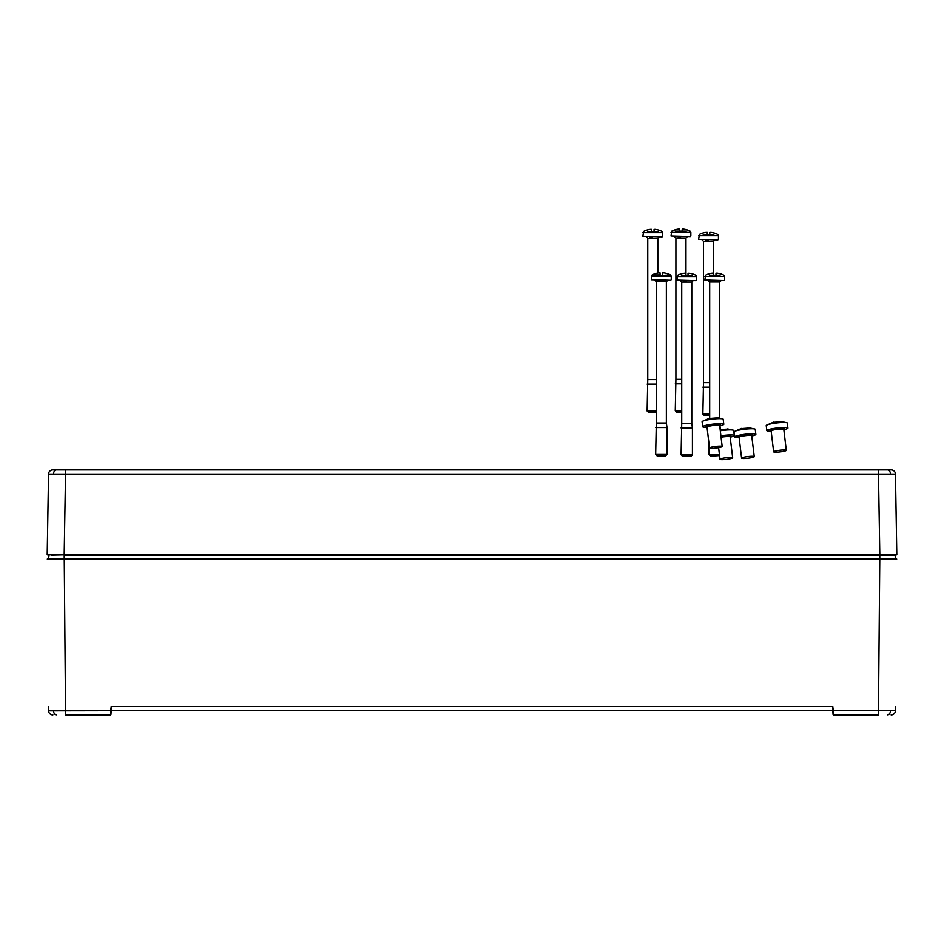 <?xml version="1.0" encoding="UTF-8"?>
<svg xmlns="http://www.w3.org/2000/svg" width="944" height="944" viewBox="0 0 944 944"><rect width="100%" height="100%" fill="white"/><g stroke="black" fill="none" stroke-linecap="round" stroke-linejoin="round"><path stroke-width="1.42" d="M53.714 469.923L891.219 469.923A4.248 4.248 0 0 1 895.455 474.1L896.8 554.883L47.2 554.883L48.545 474.1A4.248 4.248 0 0 1 52.781 469.923L65.525 469.923L65.525 474.1L48.545 474.1M895.455 474.1L878.475 474.1L878.475 469.923L890.286 469.923M717.865 239.87L698.607 239.304L717.865 239.87M709.687 415.454L704.271 415.454L702.855 414.038L709.687 414.038M705.404 239.87L708.519 239.87M709.687 382.603L703.492 382.603L702.855 414.038M709.687 387.134L702.855 387.134M703.197 234.454L707.268 234.454L707.268 235.056L713.841 234.454M707.268 234.454L707.245 232.425L706.006 232.425A19.789 19.789 0 0 0 702.666 233.144L702.655 233.109A19.824 19.824 0 0 0 699.374 234.454L698.607 239.304M698.607 235.717L718.431 235.717L717.664 234.454A19.824 19.824 0 0 0 714.384 233.109L714.372 233.144A19.789 19.789 0 0 0 711.033 232.425L709.794 232.425L709.794 233.144A19.753 18.29 -0 0 1 709.794 233.144L709.77 234.454M724.06 280.569L704.802 280.002L724.06 280.569M719.552 455.563L710.466 456.153L709.05 454.737L719.458 454.737M711.599 280.569L714.714 280.569M720.095 425.744L719.942 427.833M709.404 275.164L720.036 275.164M713.463 275.164L713.452 273.843A19.753 18.29 -0 0 0 713.44 273.854L713.44 273.123L712.213 273.123A19.789 19.789 0 0 0 708.861 273.854L708.85 273.807A19.824 19.824 0 0 0 705.569 275.164L704.802 280.002M704.802 276.415L724.626 276.415L723.871 275.164A19.824 19.824 0 0 0 720.591 273.807L720.567 273.854A19.789 19.789 0 0 0 717.228 273.123L715.989 273.123L715.989 273.854A19.753 18.29 -0 0 0 715.989 273.843L715.977 275.164M729.24 458.926A6.372 0.838 -6.8 0 1 720.001 459.28A6.372 0.838 -6.8 0 1 723.423 458.123A6.372 0.838 -6.8 0 1 732.662 457.769A6.372 0.838 -6.8 0 1 729.24 458.926M728.379 429.095L720.827 429.449M720.284 430.747A10.62 1.392 -6.8 0 1 733.276 430.193A10.62 1.392 -6.8 0 1 733.665 430.499L734.267 435.514A10.62 1.392 -6.8 0 1 730.184 437.131M720.886 435.762A10.62 1.392 -6.8 0 1 734.267 435.514M690.276 236.555L671.019 235.988L690.276 236.555M681.721 412.139L676.683 412.139L675.267 410.723L681.721 410.723M677.816 236.555L680.931 236.555M681.721 379.287L675.904 379.287L675.267 410.723M681.721 383.819L675.267 383.819M675.609 231.15L686.241 231.15M679.668 231.15L679.656 229.109L678.417 229.109A19.789 19.789 0 0 0 675.078 229.829L675.078 229.829A19.824 19.824 0 0 0 671.774 231.15L671.019 235.988M671.019 232.401L690.843 232.401L690.076 231.15A19.824 19.824 0 0 0 686.795 229.793L686.784 229.829A19.789 19.789 0 0 0 683.432 229.109L682.205 229.109L682.205 229.829A19.753 18.29 -0 0 1 682.205 229.829L682.182 231.15M670.677 280.285L651.419 279.719L670.677 280.285M665.579 455.869L657.083 455.869L655.667 454.453L666.995 454.453L665.579 455.869M654.888 280.285L656.304 281.701L666.358 281.701L666.358 423.018L656.304 423.018L655.667 454.453M666.358 423.018L666.995 427.549L655.667 427.549M660.08 274.869L660.068 273.559A19.753 18.29 -0 0 0 660.057 273.559L660.057 272.84L658.829 272.84A19.789 19.789 0 0 0 655.478 273.559L655.466 273.524A19.824 19.824 0 0 0 652.186 274.869L660.08 274.869L660.092 275.471L670.488 274.869A19.824 19.824 0 0 0 667.207 273.524L667.196 273.559A19.789 19.789 0 0 0 663.844 272.84L662.605 272.84L662.594 274.869M696.094 280.663L676.836 280.097L696.094 280.663M690.996 456.247L682.5 456.247L681.084 454.831L692.412 454.831L690.996 456.247M683.633 280.663L686.748 280.663M680.305 280.663L681.721 282.079L691.775 282.079L691.775 423.396L681.721 423.396L681.084 454.831M691.775 423.396L692.412 427.927L681.084 427.927M681.438 275.259L692.07 275.259M685.497 275.259L685.474 273.217L684.247 273.217A19.789 19.789 0 0 0 680.895 273.949L680.884 273.913A19.824 19.824 0 0 0 677.603 275.259L676.836 280.097M676.836 276.509L696.66 276.509L695.905 275.259A19.824 19.824 0 0 0 692.625 273.913L692.601 273.949A19.789 19.789 0 0 0 689.262 273.217L688.023 273.217L688.011 275.259M718.762 447.633A6.372 0.838 -6.8 0 1 709.522 447.987A6.372 0.838 -6.8 0 1 712.932 446.831A6.372 0.838 -6.8 0 1 722.172 446.477A6.372 0.838 -6.8 0 1 718.762 447.633M707.044 427.349A10.62 1.392 -6.8 0 1 702.69 426.747A10.62 1.392 -6.8 0 1 708.389 424.812A10.62 1.392 -6.8 0 1 723.788 424.222A10.62 1.392 -6.8 0 1 719.694 425.838M702.69 426.747L702.088 421.732A10.62 1.392 -6.8 0 1 702.407 421.343A10.62 1.392 -6.8 0 1 707.788 419.797A10.62 1.392 -6.8 0 1 722.785 418.9A10.62 1.392 -6.8 0 1 723.187 419.207L723.788 424.222M717.9 417.803L708.755 418.499M782.883 451.492A6.372 0.838 -6.8 0 1 773.643 451.846A6.372 0.838 -6.8 0 1 777.065 450.677A6.372 0.838 -6.8 0 1 786.293 450.323A6.372 0.838 -6.8 0 1 782.883 451.492M771.177 431.207A10.62 1.392 -6.8 0 1 766.823 430.606A10.62 1.392 -6.8 0 1 772.511 428.67A10.62 1.392 -6.8 0 1 787.91 428.08A10.62 1.392 -6.8 0 1 783.827 429.685M766.823 430.606L766.221 425.591A10.62 1.392 -6.8 0 1 766.528 425.189A10.62 1.392 -6.8 0 1 771.909 423.655A10.62 1.392 -6.8 0 1 786.918 422.747A10.62 1.392 -6.8 0 1 787.308 423.065L787.91 428.08M782.021 421.661L772.888 422.346M750.822 457.781A6.372 0.838 -6.8 0 1 741.583 458.135A6.372 0.838 -6.8 0 1 745.005 456.967A6.372 0.838 -6.8 0 1 754.244 456.613A6.372 0.838 -6.8 0 1 750.822 457.781M739.117 437.497A10.62 1.392 -6.8 0 1 734.762 436.895A10.62 1.392 -6.8 0 1 740.462 434.96A10.62 1.392 -6.8 0 1 755.849 434.37A10.62 1.392 -6.8 0 1 751.766 435.975M734.762 436.895L734.161 431.88A10.62 1.392 -6.8 0 1 734.467 431.479A10.62 1.392 -6.8 0 1 739.86 429.945A10.62 1.392 -6.8 0 1 754.858 429.036A10.62 1.392 -6.8 0 1 755.247 429.355L755.849 434.37M749.973 427.951L740.828 428.635M662.133 236.826L642.876 236.26L662.133 236.826M656.304 412.41L648.54 412.41L647.124 410.994L656.304 410.994M649.673 236.826L652.788 236.826M656.304 379.559L647.761 379.559L647.124 410.994M656.304 384.09L647.124 384.09M647.466 231.422L658.098 231.422M651.525 231.422L651.513 229.38L650.274 229.38A19.789 19.789 0 0 0 646.935 230.1L646.911 230.065A19.824 19.824 0 0 0 643.631 231.422L642.876 236.26M642.876 232.672L662.7 232.672L661.933 231.422A19.824 19.824 0 0 0 658.652 230.065L658.641 230.1A19.789 19.789 0 0 0 655.289 229.38L654.062 229.38L654.062 230.1A19.753 18.29 -0 0 1 654.062 230.1L654.039 231.422M483.611 710.643L460.672 710.36M52.864 714.891L52.817 714.891A4.248 4.248 0 0 1 48.569 710.679A4.248 4.248 0 0 0 48.569 710.797L48.533 706.431M48.569 710.797L110.66 710.679L111.262 706.431L111.227 710.643L469.864 710.643L111.227 710.643L110.908 714.608L111.262 706.431L832.738 706.431L833.34 710.679L895.431 710.679L895.443 708.625L895.148 710.679M895.467 706.431L895.431 710.679A4.248 4.248 0 0 1 891.183 714.891L891.136 714.891M891.738 554.883L892.764 554.883M49.749 554.883L64.227 554.883L51.377 555.166M51.554 558.848L895.242 558.848L895.207 555.166L879.773 555.166L894.251 554.883M894.747 559.131L879.773 559.131L878.439 714.891L833.375 714.891L833.316 708.625M110.684 708.625L110.625 714.891L65.561 714.891L64.263 559.131L48.474 559.131L49.076 554.883M894.428 558.848L892.446 558.848M896.729 559.131L47.271 559.131M472 710.643L832.773 710.643L833.092 714.608M833.056 710.926L832.738 706.431L833.056 710.926M469.864 710.643L474.136 710.643L469.864 710.643M890.487 474.077A4.248 3.009 -90 0 0 887.478 469.923M53.513 474.077A4.248 3.009 -90 0 1 56.522 469.923M879.808 554.883L878.475 474.1L65.525 474.1L64.192 554.883M713.546 275.754L713.546 241.286L703.492 241.286L702.076 239.87M719.741 418.05L719.741 281.985L709.687 281.985L708.271 280.569M721.063 437.19A6.372 0.838 -6.8 0 1 730.149 436.86L729.641 436.6M720.945 436.234A7.222 0.944 -6.8 0 1 729.264 435.526A7.222 0.944 -6.8 0 1 729.688 436.612M685.958 275.849L685.958 237.971L675.904 237.971L674.488 236.555M671.243 279.719L671.243 276.132L651.419 276.132L651.419 279.719M709.522 447.987L707.009 427.077A6.372 0.838 -6.8 0 1 710.431 425.921A6.372 0.838 -6.8 0 1 719.67 425.567L719.151 425.307M707.41 426.723A7.222 0.944 -6.8 0 1 709.935 425.024A7.222 0.944 -6.8 0 1 718.585 424.222A7.222 0.944 -6.8 0 1 719.198 425.319M773.643 451.846L771.142 430.936A6.372 0.838 -6.8 0 1 774.552 429.78A6.372 0.838 -6.8 0 1 783.791 429.414L783.284 429.166M771.531 430.582A7.222 0.944 -6.8 0 1 774.068 428.883A7.222 0.944 -6.8 0 1 782.718 428.08A7.222 0.944 -6.8 0 1 783.319 429.166M741.583 458.135L739.081 437.225A6.372 0.838 -6.8 0 1 742.503 436.069A6.372 0.838 -6.8 0 1 751.731 435.715L751.223 435.455A7.222 0.944 -6.8 0 0 750.657 434.37A7.222 0.944 -6.8 0 0 742.008 435.172A7.222 0.944 -6.8 0 0 739.482 436.871M657.815 272.993L657.815 238.242L647.761 238.242L646.345 236.826M53.548 710.69A4.248 3.009 90 0 0 56.18 714.856M890.452 710.69A4.248 3.009 90 0 1 887.82 714.856M64.227 559.131L64.227 555.166L879.773 555.166L879.773 559.131M110.908 714.608L110.944 710.679M718.431 235.717L718.431 239.304M703.492 241.286L703.492 382.603M713.546 241.286L714.962 239.87M724.626 276.415L724.626 280.002M720.378 427.833L720.378 429.485M709.05 444.128L709.05 454.737M709.687 281.985L709.687 418.216M719.741 281.985L721.157 280.569M720.001 459.28L718.608 447.657M733.276 430.193L727.541 428.954M732.662 457.769L730.149 436.86M690.843 232.401L690.843 235.988M675.904 237.971L675.904 379.287M685.958 237.971L687.374 236.555M666.995 427.549L666.995 454.453M671.243 276.132L670.488 274.869M652.186 274.869L651.419 276.132M656.304 281.701L656.304 423.018M666.358 281.701L667.774 280.285M696.66 276.509L696.66 280.097M692.412 427.927L692.412 454.831M681.721 282.079L681.721 423.396M691.775 282.079L693.191 280.663M702.407 421.343L709.404 418.286M722.785 418.9L717.062 417.661M722.172 446.477L719.67 425.567M766.528 425.189L773.525 422.133M786.918 422.747L781.184 421.508M786.293 450.323L783.791 429.414M734.467 431.479L741.477 428.423M754.858 429.036L749.123 427.809M754.244 456.613L751.731 435.715M662.7 232.672L662.7 236.26M647.761 238.242L647.761 379.559M657.815 238.242L659.231 236.826"/></g></svg>
